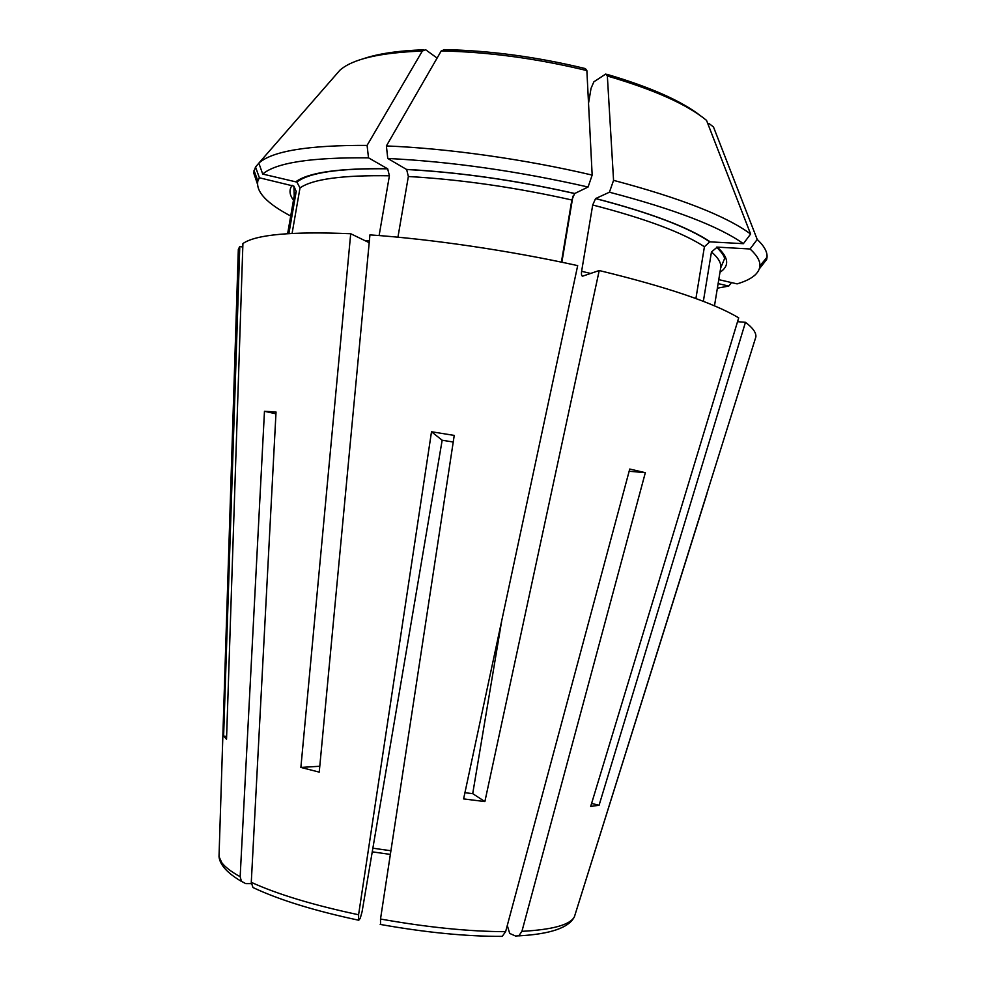 <?xml version="1.0" encoding="UTF-8"?>
<svg xmlns="http://www.w3.org/2000/svg" width="986" height="986" viewBox="0 0 986 986"><rect width="100%" height="100%" fill="white"/><g stroke="black" fill="none" stroke-linecap="round" stroke-linejoin="round"><path stroke-width="1.48" d="M369.208 242.692L350.696 233.731L300.878 767.441L319.784 766.258M379.117 235.568L389.408 175.779L387.671 168.828L368.517 157.834L367.088 145.398L422.328 51.05L425.644 49.731L437.106 58.075M300.878 767.441L319.23 772.124L369.935 234.878C431.363 239.093 509.565 250.592 577.685 265.616L463.605 798.907L484.878 801.569L472.713 793.644L464.924 792.719M242.802 247.079L239.795 246.426L223.612 736.061L226.62 736.456M293.89 186.144L296.219 191.457L294.235 195.807L293.902 186.144L259.367 177.776L255.534 166.991L258.85 163.183M296.219 191.457L288.886 233.583M223.612 736.061L226.534 739.253L242.913 243.554C255.731 234.569 291.659 231.291 350.696 233.731M629.154 471.246L645.337 472.688L629.746 469.04L505.621 931.684L502.256 936.318L499.212 936.392M453.24 442.011L442.159 440.249L431.511 431.757L454.238 435.418L380.51 919.026L380.547 924.511M275.932 413.812L264.47 411.273L276.031 412.025L251.282 882.322L252.934 887.437M717.377 288.183L728.74 286.063L718.128 283.611M728.74 286.063L731.489 282.588M743.382 243.678C719.164 226.435 674.498 209.279 609.422 192.208L595.569 198.593C650.045 212.791 688.105 227.211 709.747 241.841L743.382 243.678L750.617 234.027L706.543 120.391C687.205 104.479 654.137 89.677 607.351 75.996L605.811 73.999L593.868 81.813L591.033 88.37L588.531 103.283M709.735 241.841L704.423 246.746L695.906 298.548M591.6 803.442L599.081 805.254L590.688 806.437L738.699 317.849C713.507 302.764 667.004 287 599.217 270.534L484.878 801.569M586.867 70.573L585.388 68.589C536.865 56.868 489.906 50.545 444.501 49.62L441.21 50.952C488.119 51.901 536.667 58.433 586.867 70.573L592.167 175.089C524.922 159.227 447.496 148.356 386.389 145.94L441.21 50.952M561.404 262.14L571.843 199.985L574.653 193.539L588.075 187.02L592.167 175.089M442.159 440.249L362.084 911.705L360.247 918.348L358.731 920.246L358.584 914.761C313.228 905.099 277.46 894.277 251.282 882.322M507.285 925.509L509.713 933.434L515.505 936.01L518.809 935.8L521.927 931.339L645.337 472.688M572.952 196.14L561.86 262.239M501.726 620.675L472.713 793.644M264.47 411.273L240.153 876.714L241.447 881.336L245.724 883.604L251.319 883.629M431.511 431.757L358.584 914.761M706.937 493.74L574.419 916.733C570.302 924.794 552.801 929.662 521.927 931.339M239.795 246.426L238.329 249.372L238.23 252.428M754.968 339.825L755.88 336.904C756.299 332.701 752.823 327.833 745.453 322.311L599.081 805.254M368.517 157.834C311.231 157.304 275.969 162.715 262.72 174.066L296.897 182.102L300.003 187.932L292.09 233.399M259.367 177.776L257.864 180.98C255.719 191.666 266.676 203.35 290.71 216.02M255.534 166.991L253.612 172.649L257.408 183.852M759.405 268.759L766.677 259.429L767.046 257.198C767.441 251.886 764.162 245.97 757.211 239.45L713.494 126.984L709.365 123.78L707.825 123.706M737.54 321.683L745.453 322.311M719.977 272.309C729.702 265.875 728.79 257.482 717.253 247.116L750.063 248.99C756.915 255.214 760.206 260.846 759.923 265.9C759.208 273.59 751.603 279.58 737.121 283.882L718.782 279.642M717.253 247.116L711.461 251.96L703.351 301.359M595.569 198.593L592.709 204.989L581.617 271.286C581.21 274.539 581.567 276.154 582.689 276.142L599.217 270.534M588.075 187.02C518.328 171.157 451.551 161.642 387.757 158.463L406.651 169.506L408.352 176.506L397.937 237.195M367.088 145.398C308.273 145.139 272.185 151.055 258.837 163.146L339.923 70.203C352.581 59 380.054 52.615 422.328 51.05M262.72 174.066L258.837 163.146M750.063 248.99L757.211 239.45M750.617 234.027C726.09 215.971 680.414 198.087 613.563 180.352L607.351 75.996M609.422 192.208L613.563 180.352M387.757 158.463L386.389 145.94M372.868 848.194L390.912 850.745M240.153 876.714C231.217 871.735 225.116 867.076 221.825 862.725L219.015 856.624L219.089 853.987M505.621 931.684C468.929 931.548 427.221 927.333 380.51 919.026M387.523 168.717C339.159 168.101 308.606 172.439 295.862 181.732M389.408 175.779C342.413 175.052 312.599 179.107 300.003 187.932M369.393 240.732L364.869 240.584M292.127 185.331C288.935 189.805 289.379 194.76 293.471 200.17M714.48 305.857L720.692 267.933C721.505 263.237 718.424 257.913 711.461 251.96M710.265 241.841C688.413 227.199 650.218 212.766 595.667 198.531M704.423 246.746C682.941 232.647 645.707 218.732 592.709 204.989M590.589 273.455L581.617 271.286M574.752 193.478C516.356 180.352 460.277 172.328 406.503 169.407M571.843 199.985C515.111 187.291 460.622 179.477 408.352 176.506M372.252 851.842L390.357 854.406M518.882 935.862C550.545 934.087 569.045 927.703 574.419 916.733L755.88 336.904M241.36 881.361C227.273 873.054 219.829 864.808 219.015 856.624L238.329 249.372M296.897 182.09C309.025 172.587 339.283 168.162 387.683 168.816M287.641 233.657L294.235 195.807M257.864 180.98L253.994 170.43M720.692 267.933L724.118 259.7C725.449 257.802 722.935 253.612 716.6 247.129M700.59 115.818C681.425 100.905 650.218 87.076 606.957 74.332M423.438 49.793C398.024 50.73 377.958 53.725 363.255 58.766M254.45 171.675L253.612 172.649M766.208 258.221L766.677 259.429M502.207 936.38C466.168 936.478 425.496 932.485 380.189 924.412M358.189 920.111C314.078 910.682 278.989 899.824 252.934 887.511M759.923 265.9L767.046 257.198M574.653 193.539C516.344 180.413 460.339 172.402 406.639 169.506"/></g></svg>
